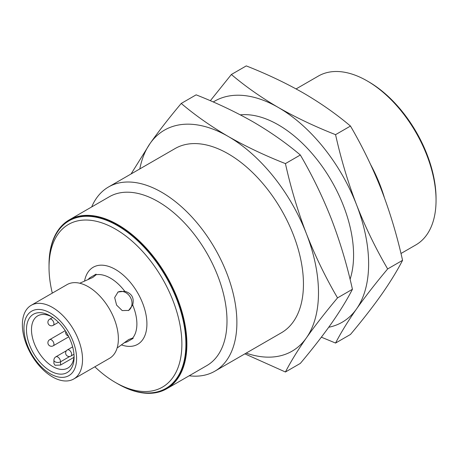<?xml version="1.0" encoding="UTF-8"?>
<svg xmlns="http://www.w3.org/2000/svg" width="459" height="459" viewBox="0 0 459 459"><rect width="100%" height="100%" fill="white"/><g stroke="black" fill="none" stroke-linecap="round" stroke-linejoin="round"><path stroke-width="0.69" d="M244.882 353.855L285.429 372.002C290.822 361.549 297.816 350.171 306.4 337.876C315.184 325.465 325.557 312.137 337.531 297.885C325.557 277.402 315.184 256.002 306.4 233.677C297.816 211.243 290.822 187.886 285.429 163.605L300.335 154.999C286.29 143.099 270.615 132.094 253.316 121.985C235.834 112.007 216.774 102.959 196.136 94.841L181.23 103.447C169.262 117.699 158.883 131.027 150.104 143.438L131.05 173.978M181.23 103.447C195.293 115.358 210.968 126.363 228.249 136.461A127.619 73.681 -120 0 0 150.104 143.438A127.619 73.681 -120 0 0 139.806 168.923M337.531 297.885L352.432 289.279C347.038 299.733 340.05 311.11 331.467 323.406C322.683 335.816 312.309 349.144 300.335 363.396L285.429 372.002M300.335 154.999C312.309 175.481 322.683 196.882 331.467 219.207C340.05 241.641 347.038 264.998 352.432 289.279M117.768 292.176A10.637 8.681 -120 0 1 130.316 297.202A10.637 8.681 -120 0 1 128.388 310.582M124.75 291.258L118.038 292.01L114.67 297.558L116.603 305.115L122.192 310.577L128.669 310.427L132.68 304.988C134.418 297.897 131.773 293.324 124.75 291.258A37.397 21.59 -120 0 0 96.126 274.734L96.097 274.143L89.964 277.689L88.203 279.313M124.75 342.615L127.04 341.903L133.173 338.358L132.68 338.042L128.669 339.551L117.808 347.532M79.746 283.232L92.816 277.448L96.126 274.734M53.904 360.195A3.901 2.249 0 0 0 55.046 361.79A3.901 2.249 0 0 0 60.559 361.79A3.901 2.249 -120 0 0 58.855 357.865A3.901 2.249 -120 0 0 55.849 356.821A3.901 3.901 0 0 0 53.904 360.195L53.904 363.568L55.046 365.261L60.559 365.054L60.559 361.79L69.785 356.459M73.916 357.343L60.559 365.054M50.283 370.906A33.679 19.444 -120 0 0 74.094 357.159A33.679 19.444 -120 0 0 50.283 315.912A33.679 19.444 -120 0 0 26.467 329.66A33.679 19.444 -120 0 0 50.283 370.906M51.569 316.699A30.133 17.396 -120 0 0 37.724 315.867A30.133 17.396 -120 0 0 33.105 340.01A30.133 17.396 -120 0 0 52.785 366.563A30.133 17.396 -120 0 0 67.852 368.055A30.133 17.396 -120 0 0 74.06 355.65M50.283 373.798A37.219 21.493 -120 0 0 73.073 341.37A37.219 21.493 -120 0 0 27.488 315.052A37.219 21.493 -120 0 0 50.283 373.798M52.452 376.891A42.538 24.562 -120 0 0 73.721 378.996A42.538 24.562 -120 0 0 73.721 329.878A42.538 24.562 -120 0 0 31.183 305.315A42.538 24.562 -120 0 0 24.66 339.402A42.538 24.562 -120 0 0 52.452 376.891M73.721 378.996L109.558 358.307A42.538 24.562 -120 0 0 109.558 309.182A42.538 24.562 -120 0 0 67.02 284.626L31.183 305.315M328.724 327.256A127.619 73.681 -120 0 0 356.534 308.936A127.619 73.681 -120 0 0 356.534 204.731A127.619 73.681 -120 0 0 278.383 107.515C261.102 97.423 245.427 86.418 231.365 74.501L246.271 65.901C266.903 74.019 285.968 83.068 303.451 93.045C320.749 103.149 336.424 114.153 350.469 126.059C362.438 146.536 372.817 167.937 381.601 190.261C390.184 212.701 397.173 236.058 402.566 260.333C397.173 270.787 390.184 282.165 381.601 294.46C372.817 306.87 362.438 320.204 350.469 334.456L335.563 343.057C340.957 332.603 347.945 321.231 356.534 308.936C365.312 296.525 375.691 283.192 387.66 268.94C375.691 248.457 365.312 227.056 356.534 204.731C347.945 182.298 340.957 158.94 335.563 134.659L350.469 126.059M384.372 197.617A106.345 61.397 -120 0 0 370.614 164.552M213.263 101.984A127.619 73.681 -120 0 1 278.383 107.515C295.889 117.504 314.949 126.552 335.563 134.659M387.66 268.94L402.566 260.333M321.363 337.181L335.563 343.057M231.365 74.501L210.337 100.716M240.309 114.853A106.345 61.397 60 0 1 278.383 124.882A106.345 61.397 60 0 1 350.079 279.301M246.15 353.12A127.619 73.681 -120 0 0 306.4 337.876A127.619 73.681 -120 0 0 306.4 233.677A127.619 73.681 -120 0 0 228.249 136.461C245.754 146.45 264.814 155.498 285.429 163.605M108.508 186.991L175.08 148.561A106.345 61.397 60 0 1 228.249 153.828A106.345 61.397 60 0 1 297.725 247.539A106.345 61.397 60 0 1 281.424 332.758L214.858 371.188A106.345 61.397 -120 0 0 214.858 248.394A106.345 61.397 -120 0 0 108.508 186.991A106.345 61.397 -120 0 0 91.691 206.934M94.841 366.798A93.94 54.237 -120 0 0 115.45 382.485A93.94 54.237 -120 0 0 115.456 382.485A93.94 54.237 -120 0 0 181.879 344.13A93.94 54.237 -120 0 0 115.456 229.081A93.94 54.237 -120 0 0 49.027 267.431A93.94 54.237 -120 0 0 52.303 293.117M115.456 382.485L117.458 383.644A96.774 55.872 -120 0 0 165.848 388.434A96.774 55.872 -120 0 0 165.848 276.685A96.774 55.872 -120 0 0 69.068 220.813A96.774 55.872 -120 0 0 49.027 265.118L49.027 267.431M117.458 383.644L115.45 382.485M165.848 388.434L166.347 388.148A96.774 55.872 -120 0 0 166.347 276.398A96.774 55.872 -120 0 0 69.573 220.527L69.068 220.813M117.705 383.787A97.486 56.285 -120 0 0 117.957 383.931A97.486 56.285 -120 0 0 166.703 388.762A97.486 56.285 -120 0 0 166.703 276.192A97.486 56.285 -120 0 0 69.217 219.913A97.486 56.285 -120 0 0 49.027 264.826M166.703 388.762L206.808 365.605A97.486 56.285 -120 0 0 206.808 253.041A97.486 56.285 -120 0 0 109.322 196.756L69.217 219.913M189.177 375.783A106.345 61.397 -120 0 0 214.858 371.188M400.971 253.506L415.86 244.911A97.486 56.285 -120 0 0 436.05 200.285A97.486 56.285 -120 0 0 367.12 80.887A97.486 56.285 -120 0 0 318.374 76.062L296.095 88.92M436.05 200.285L436.05 198.546A95.357 55.057 -120 0 0 368.623 81.759L367.12 80.887M121.342 344.864A44.489 25.687 -120 0 0 146.851 321.627A44.489 25.687 -120 0 0 117.429 270.667A44.489 25.687 -120 0 0 84.554 281.137M132.68 338.042A37.397 21.59 -120 0 0 132.68 304.988M70.944 356.041A3.546 2.048 -120 0 0 70.944 351.944A3.546 2.048 -120 0 0 67.398 349.901A3.546 3.546 0 0 0 66.102 354.744A3.546 3.546 0 0 0 70.944 356.041L73.968 354.291M53.215 325.339A3.546 2.048 -120 0 0 53.215 321.248A3.546 2.048 -120 0 0 49.675 319.2A3.546 3.546 0 0 0 48.373 324.043A3.546 3.546 0 0 0 53.215 325.339L58.465 322.31M53.215 345.805A3.546 2.048 -120 0 0 53.215 341.714A3.546 2.048 -120 0 0 49.675 339.666A3.546 3.546 0 0 0 48.373 344.508A3.546 3.546 0 0 0 53.215 345.805L68.798 336.808M55.849 356.821L66.446 350.705M67.398 349.901L72.642 346.872M49.675 319.2L52.699 317.45M49.675 339.666L65.253 330.669M65.775 331.478A3.546 3.546 0 0 0 68.362 335.954"/></g></svg>
